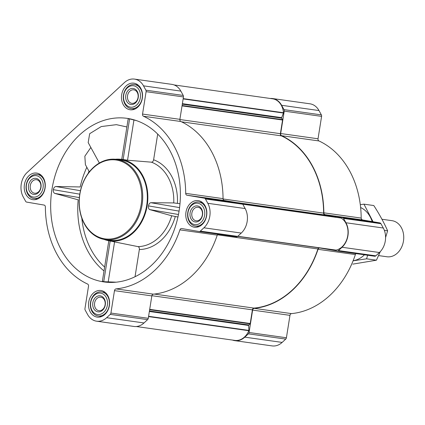 <?xml version="1.0" encoding="UTF-8"?>
<svg xmlns="http://www.w3.org/2000/svg" width="425" height="425" viewBox="0 0 425 425"><rect width="100%" height="100%" fill="white"/><g stroke="black" fill="none" stroke-linecap="round" stroke-linejoin="round"><path stroke-width="0.64" d="M61.423 250.155A82.604 64.467 98 0 1 63.394 155.863A82.604 64.467 98 0 1 133.949 119.818A82.604 64.467 98 0 1 179.924 204.409A82.604 64.467 98 0 1 111.052 282.434A82.604 64.467 98 0 1 61.423 250.155M136.537 120.636L129.593 118.904C128.191 118.687 127.851 118.724 128.578 119.005M126.894 126.963L116.413 124.663L101.262 126.554L89.68 133.7L88.177 142.593L99.365 163.025M90.849 147.475L84.846 156.209L85.398 164.666L89.335 171.854M86.828 167.285A79.156 61.779 98 0 0 80.198 186.952L55.85 186.506C54.517 186.782 53.678 187.834 53.338 189.667C53.098 191.516 53.577 192.764 54.767 193.402L78.173 199.824A79.156 61.779 98 0 0 104.013 270.943M102.808 281.159C102.021 281.249 102.329 281.43 103.721 281.695L116.126 282.184M179.988 203.713L173.751 202.922L150.801 202.704C149.584 203.001 148.824 204.069 148.516 205.907C148.229 207.74 148.617 208.972 149.68 209.594L171.668 215.767L177.953 217.021M122.172 159.343L127.548 160.23L151.443 162.175C152.548 162.122 153.276 161.319 153.622 159.773L157.702 134.077M115.292 159.253A41.167 32.13 98 0 1 119.181 159.173A41.167 32.13 98 0 1 147.347 204.622A41.167 32.13 98 0 1 107.722 240.529A41.167 32.13 98 0 1 104.013 239.381M135.033 276.733L139.352 249.533C139.506 247.961 139.065 246.989 138.019 246.627L109.22 240.826M140.803 88.342A13.43 10.482 -82 0 0 133.88 83.172A13.43 10.482 -82 0 0 121.63 95.009A13.43 10.482 -82 0 0 130.135 109.767A13.43 10.482 -82 0 0 140.813 103.041A13.43 10.482 -82 0 0 140.803 88.342M205.11 205.796A13.43 10.482 -82 0 0 198.183 200.627A13.43 10.482 -82 0 0 185.932 212.463A13.43 10.482 -82 0 0 194.438 227.221A13.43 10.482 -82 0 0 205.116 220.495A13.43 10.482 -82 0 0 205.11 205.796M107.854 295.688A13.43 10.482 -82 0 0 100.927 290.519A13.43 10.482 -82 0 0 88.676 302.356A13.43 10.482 -82 0 0 97.182 317.114A13.43 10.482 -82 0 0 107.86 310.388A13.43 10.482 -82 0 0 107.854 295.688M43.547 178.234A13.43 10.482 -82 0 0 36.624 173.065A13.43 10.482 -82 0 0 24.374 184.902A13.43 10.482 -82 0 0 32.879 199.665A13.43 10.482 -82 0 0 43.557 192.934A13.43 10.482 -82 0 0 43.547 178.234M143.501 85.845L145.871 90.18A2.024 1.578 98 0 1 146.104 91.667L142.545 114.075A2.024 1.578 98 0 0 143.469 116.243A89.351 69.732 98 0 1 185.698 193.37A2.024 1.578 98 0 0 186.968 195.218L204.425 198.193A2.024 1.578 98 0 1 205.434 198.969L207.804 203.299A17.547 13.696 98 0 1 203.91 227.805L200.324 231.12A2.024 1.578 98 0 1 199.166 231.524A2.024 1.578 98 0 1 199.128 231.519L181.672 228.538A2.024 1.578 98 0 0 181.64 228.533A2.024 1.578 98 0 0 179.897 229.867A89.351 69.732 98 0 1 116.03 288.899A2.024 1.578 98 0 0 114.484 290.642L110.92 313.05A2.024 1.578 98 0 1 110.24 314.383L106.654 317.698A17.547 13.696 98 0 1 96.608 321.194A17.547 13.696 98 0 1 87.561 314.442L85.191 310.112A2.024 1.578 98 0 1 84.957 308.619L88.517 286.216A2.024 1.578 98 0 0 87.593 284.049A89.351 69.732 98 0 1 45.363 206.917A2.024 1.578 98 0 0 44.094 205.068L26.637 202.093A2.024 1.578 98 0 1 25.628 201.317L23.258 196.988A17.547 13.696 98 0 1 27.152 172.481L124.408 82.588A17.547 13.696 98 0 1 134.454 79.098A17.547 13.696 98 0 1 143.501 85.845L180.853 91.109L183.228 95.439A2.024 1.578 98 0 1 183.457 96.932L179.897 119.335L142.545 114.075M272.59 98.547L309.942 103.806A17.547 13.696 98 0 1 318.989 110.558L321.364 114.888A2.024 1.578 98 0 1 321.592 116.381L318.033 138.784L280.681 133.524L284.24 111.122A2.024 1.578 98 0 0 284.006 109.629L281.637 105.299A17.547 13.696 98 0 0 272.59 98.547A17.547 13.696 98 0 0 270.257 98.473M337.338 250.978L374.622 256.227A2.024 1.578 98 0 0 374.653 256.238A2.024 1.578 98 0 0 375.817 255.834L379.403 252.519A17.547 13.696 98 0 0 383.297 228.012L380.922 223.683A2.024 1.578 98 0 0 379.918 222.907L362.461 219.932A2.024 1.578 98 0 1 361.186 218.083A89.351 69.732 98 0 0 318.957 140.951A2.024 1.578 98 0 1 318.033 138.784M289.972 315.355L252.62 310.096L249.061 332.499A2.024 1.578 98 0 1 248.375 333.837L244.789 337.152A17.547 13.696 98 0 1 234.743 340.643L272.101 345.902A17.547 13.696 98 0 0 282.147 342.412L285.733 339.097A2.024 1.578 98 0 0 286.413 337.758L289.972 315.355A2.024 1.578 98 0 1 291.518 313.613A89.351 69.732 98 0 0 355.385 254.575A2.024 1.578 98 0 1 356.012 253.608M235.604 202.401L324.897 214.976L335.532 216.792A0.542 0.42 98 0 1 335.798 216.994L335.968 217.303M151.879 295.694L252.392 309.846L250.224 323.499A0.542 0.42 98 0 1 250.038 323.855L248.837 324.971A0.542 0.42 98 0 0 248.646 325.465L248.885 330.416A0.542 0.42 98 0 1 248.832 330.714A17.005 13.271 98 0 1 234.775 340.393L136.298 326.527M318.957 140.951L281.605 135.692A2.024 1.578 98 0 1 280.681 133.524M281.605 135.692A89.351 69.732 98 0 1 323.834 212.824A2.024 1.578 98 0 0 325.104 214.667L342.561 217.648A2.024 1.578 98 0 1 343.57 218.423L345.939 222.753A17.547 13.696 98 0 1 342.045 247.26L338.459 250.569A2.024 1.578 98 0 1 337.301 250.973A2.024 1.578 98 0 1 337.264 250.968L319.807 247.993A2.024 1.578 98 0 0 319.775 247.988A2.024 1.578 98 0 0 318.033 249.316A89.351 69.732 98 0 1 254.166 308.348A2.024 1.578 98 0 0 252.62 310.096M234.743 340.643A17.547 13.696 98 0 1 232.48 340.069M174.069 84.931L272.558 98.797A17.005 13.271 98 0 1 283.475 112.737A0.542 0.42 98 0 1 283.433 113.039L281.674 117.645A0.542 0.42 98 0 0 281.701 118.182L282.498 119.637A0.542 0.42 98 0 1 282.556 120.031L280.388 133.684A2.024 1.578 98 0 0 281.318 135.851A89.085 69.525 98 0 1 323.622 213.122A2.024 1.578 98 0 0 324.897 214.976M242.771 204.197L340.903 218.014A0.542 0.42 98 0 1 341.132 218.057A17.005 13.271 98 0 1 347.751 235.647A17.005 13.271 98 0 1 336.042 250.107A0.542 0.42 98 0 1 335.808 250.075M330.629 249.363A0.542 0.42 98 0 1 330.342 249.448L237.66 236.396L330.353 249.448M217.382 234.807L317.927 248.965A2.024 1.578 98 0 1 318.787 247.817M317.927 248.965A89.085 69.525 98 0 1 253.943 308.104A2.024 1.578 98 0 0 252.392 309.846M199.203 231.529L236.486 236.778A2.024 1.578 98 0 0 236.518 236.783A2.024 1.578 98 0 0 237.681 236.38L241.267 233.065A17.547 13.696 98 0 0 245.161 208.563L242.787 204.228A2.024 1.578 98 0 0 241.777 203.458L224.326 200.478A2.024 1.578 98 0 1 223.051 198.634A89.351 69.732 98 0 0 180.822 121.502A2.024 1.578 98 0 1 179.897 119.335M96.608 321.194L133.965 326.453A17.547 13.696 98 0 0 144.011 322.957L147.597 319.642A2.024 1.578 98 0 0 148.277 318.309L151.837 295.906A2.024 1.578 98 0 1 153.383 294.158A89.351 69.732 98 0 0 217.249 235.126A2.024 1.578 98 0 1 217.876 234.159M134.454 79.098L171.806 84.357A17.547 13.696 98 0 1 180.853 91.109M116.583 159.402L121.178 160.05A40.492 31.599 98 0 1 142.056 175.626A40.492 31.599 98 0 1 142.083 219.959A40.492 31.599 98 0 1 109.884 240.242L105.288 239.594A40.492 31.599 -82 0 0 137.488 219.311A40.492 31.599 -82 0 0 137.461 174.983A40.492 31.599 -82 0 0 116.583 159.402A40.492 31.599 -82 0 0 79.645 195.091A40.492 31.599 -82 0 0 105.288 239.594M150.801 202.704L179.573 207.607M149.68 209.594L178.468 214.503M148.516 205.907L179.068 211.119M55.85 186.506L80.453 190.703M53.338 189.667L79.778 194.177M54.767 193.402L79.353 197.598M114.591 241.772L108.178 282.088M110.181 241.055L103.721 281.695M133.955 119.908L127.548 160.23M129.593 118.904L123.133 159.54M136.6 175.328A39.817 31.073 -82 0 0 82.54 184.211A39.817 31.073 -82 0 0 112.412 238.77A39.817 31.073 -82 0 0 136.6 175.328M43.547 179.127A12.15 9.483 -82 0 0 37.283 174.452A12.15 9.483 -82 0 0 26.201 185.162A12.15 9.483 -82 0 0 33.894 198.512A12.15 9.483 -82 0 0 43.552 192.424A12.15 9.483 -82 0 0 43.547 179.127M41.825 179.828A10.8 8.426 -82 0 0 27.163 182.235A10.8 8.426 -82 0 0 35.264 197.03A10.8 8.426 -82 0 0 41.825 179.828M40.056 181.459A8.096 6.322 -82 0 0 29.059 183.265A8.096 6.322 -82 0 0 35.137 194.363A8.096 6.322 -82 0 0 40.056 181.459M140.803 89.234A12.15 9.483 -82 0 0 134.539 84.559A12.15 9.483 -82 0 0 123.457 95.269A12.15 9.483 -82 0 0 131.15 108.619A12.15 9.483 -82 0 0 140.808 102.531A12.15 9.483 -82 0 0 140.803 89.234M139.081 89.935A10.8 8.426 -82 0 0 124.419 92.342A10.8 8.426 -82 0 0 132.52 107.137A10.8 8.426 -82 0 0 139.081 89.935M137.312 91.566A8.096 6.322 -82 0 0 126.315 93.373A8.096 6.322 -82 0 0 132.393 104.47A8.096 6.322 -82 0 0 137.312 91.566M205.105 206.688A12.15 9.483 -82 0 0 198.842 202.013A12.15 9.483 -82 0 0 187.76 212.718A12.15 9.483 -82 0 0 195.452 226.073A12.15 9.483 -82 0 0 205.11 219.985A12.15 9.483 -82 0 0 205.105 206.688M203.384 207.389A10.8 8.426 -82 0 0 188.727 209.796A10.8 8.426 -82 0 0 196.823 224.591A10.8 8.426 -82 0 0 203.384 207.389M201.615 209.02A8.096 6.322 -82 0 0 190.623 210.827A8.096 6.322 -82 0 0 196.695 221.924A8.096 6.322 -82 0 0 201.615 209.02M107.849 296.581A12.15 9.483 -82 0 0 101.586 291.906A12.15 9.483 -82 0 0 90.504 302.611A12.15 9.483 -82 0 0 98.196 315.966A12.15 9.483 -82 0 0 107.854 309.878A12.15 9.483 -82 0 0 107.849 296.581M106.128 297.282A10.8 8.426 -82 0 0 91.471 299.689A10.8 8.426 -82 0 0 99.567 314.484A10.8 8.426 -82 0 0 106.128 297.282M104.359 298.913A8.096 6.322 -82 0 0 93.367 300.719A8.096 6.322 -82 0 0 99.439 311.817A8.096 6.322 -82 0 0 104.359 298.913M40.008 182.346A6.821 5.323 -82 0 0 36.492 179.722A6.821 5.323 -82 0 0 30.271 185.736A6.821 5.323 -82 0 0 34.59 193.226A6.821 5.323 -82 0 0 40.014 189.81A6.821 5.323 -82 0 0 40.008 182.346M104.316 299.8A6.821 5.323 -82 0 0 100.799 297.176A6.821 5.323 -82 0 0 94.578 303.184A6.821 5.323 -82 0 0 98.897 310.68A6.821 5.323 -82 0 0 104.322 307.264A6.821 5.323 -82 0 0 104.316 299.8M201.572 209.907A6.821 5.323 -82 0 0 198.055 207.283A6.821 5.323 -82 0 0 191.834 213.292A6.821 5.323 -82 0 0 196.153 220.788A6.821 5.323 -82 0 0 201.577 217.372A6.821 5.323 -82 0 0 201.572 209.907M137.264 92.453A6.821 5.323 -82 0 0 133.748 89.829A6.821 5.323 -82 0 0 127.527 95.838A6.821 5.323 -82 0 0 131.846 103.333A6.821 5.323 -82 0 0 137.27 99.918A6.821 5.323 -82 0 0 137.264 92.453M378.574 255.584L386.899 256.758A18.222 14.222 -82 0 0 401.391 247.632A18.222 14.222 -82 0 0 401.375 227.683A18.222 14.222 -82 0 0 391.983 220.671L381.953 219.258M373.161 221.956L363.954 204.159L373.793 205.541C379.281 213.993 383.892 222.418 387.632 230.817L385.581 237.532M380.322 251.595L376.422 260.206L352.856 264.122M387.632 230.817L384.359 230.355M363.954 204.159L360.294 204.664M376.422 260.206L366.584 258.825L367.646 255.25M353.095 260.822L366.584 258.825M362.243 219.874A18.222 14.222 -82 0 0 361.319 218.864M353.127 260.748A27.604 21.542 -82 0 0 364.485 254.803M372.178 221.59A27.604 21.542 -82 0 0 360.623 207.512M88.145 173.427A76.468 59.681 98 0 1 89.022 171.291M171.668 215.767A43.228 33.734 98 0 1 138.019 246.627M151.443 162.175A43.228 33.734 98 0 1 173.751 202.922M153.622 159.773A45.921 35.838 98 0 1 177.438 203.278M104.63 267.065A76.468 59.681 98 0 1 81.834 218.259M175.286 216.564A45.921 35.838 98 0 1 139.352 249.533M242.282 203.66L335.532 216.792M149.701 309.347L250.224 323.499M321.364 114.888L284.006 109.629M318.989 110.558L281.637 105.299M321.592 116.381L284.24 111.122M361.186 218.083L323.834 212.824M362.461 219.932L325.104 214.667M379.918 222.907L342.561 217.648M380.922 223.683L343.57 218.423M383.297 228.012L345.939 222.753M379.403 252.519L342.045 247.26M375.817 255.834L338.459 250.569M355.385 254.575L318.033 249.316M291.518 313.613L254.166 308.348M286.413 337.758L249.061 332.499M285.733 339.097L248.375 333.837M282.147 342.412L244.789 337.152M182.038 105.878L282.556 120.031M179.876 119.531L280.388 133.684M242.521 203.862L335.798 216.994M242.776 204.207L341.132 218.057M237.798 236.273L336.042 250.107M154.264 294.068L253.943 308.104M149.643 309.719L250.038 323.855M149.441 310.973L248.837 324.971M149.361 311.488L248.646 325.465M148.596 316.296L248.885 330.416M148.548 316.593L248.832 330.714M183.191 98.616L283.475 112.737M183.143 98.913L283.433 113.039M182.389 103.663L281.674 117.645M182.304 104.183L281.701 118.182M182.097 105.496L282.498 119.637M223.077 198.964L323.622 213.122M181.433 121.789L281.318 135.851M183.228 95.439L145.871 90.18M183.457 96.932L146.104 91.667M180.822 121.502L143.469 116.243M223.051 198.634L185.698 193.37M224.326 200.478L186.968 195.218M241.777 203.458L204.425 198.193M242.787 204.228L205.434 198.969M245.161 208.563L207.804 203.299M241.267 233.065L203.91 227.805M237.681 236.38L200.324 231.12M217.249 235.126L179.897 229.867M153.383 294.158L116.03 288.899M151.837 295.906L114.484 290.642M148.277 318.309L110.92 313.05M147.597 319.642L110.24 314.383M144.011 322.957L106.654 317.698M107.722 240.529L109.151 240.853M119.181 159.173L121.752 159.317L128.191 118.803M374.653 256.238L337.301 250.973M237.777 236.289L335.92 250.113M242.76 204.175L341.004 218.014M236.518 236.783L199.166 231.524M108.811 240.773L102.372 281.276M40.869 174.957L37.283 174.452M37.485 199.017L33.894 198.512M138.125 85.064L134.539 84.559M134.741 109.124L131.15 108.619M202.433 202.518L198.842 202.013M199.043 226.578L195.452 226.073M105.177 292.411L101.586 291.906M101.787 316.471L98.196 315.966"/></g></svg>

